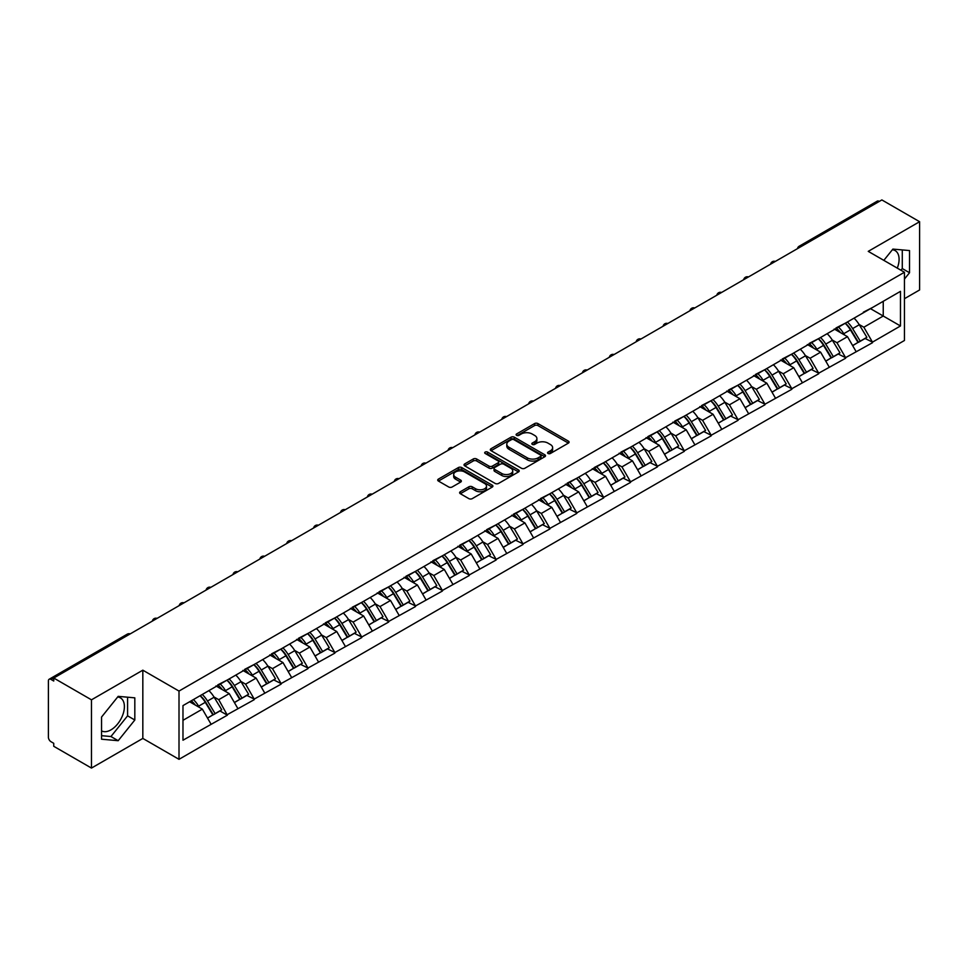 <?xml version="1.0" encoding="UTF-8"?>
<svg xmlns="http://www.w3.org/2000/svg" width="968" height="968" viewBox="0 0 968 968"><rect width="100%" height="100%" fill="white"/><g stroke="black" fill="none" stroke-linecap="round" stroke-linejoin="round"><path stroke-width="1.45" d="M548.057 453.484A1.67 0.968 0 0 0 550.429 453.484L568.398 443.114A2.396 1.379 0 0 0 569.099 442.134A2.396 1.379 0 0 0 568.398 441.154L537.954 423.585A2.396 1.379 0 0 0 534.578 423.585L516.597 433.954A1.67 0.968 0 0 0 516.113 434.644A1.67 0.968 0 0 0 516.597 435.322A1.67 0.968 0 0 0 518.969 435.322L521.292 433.979A7.659 4.417 0 0 1 532.122 433.979L534.663 435.443A7.659 4.417 0 0 1 536.901 438.577A7.659 4.417 0 0 1 534.663 441.698L532.327 443.041A1.67 0.968 0 0 0 531.843 443.719A1.67 0.968 0 0 0 532.327 444.409A1.67 0.968 0 0 0 534.699 444.409L537.022 443.066A7.659 4.417 0 0 1 547.852 443.066L550.393 444.53A7.659 4.417 0 0 1 552.631 447.652A7.659 4.417 0 0 1 550.393 450.773L548.057 452.116A1.67 0.968 0 0 0 547.573 452.806A1.67 0.968 0 0 0 548.057 453.484L548.057 452.116M101.555 730.876A19.009 10.975 120 0 0 110.945 729.872A19.009 10.975 120 0 0 123.372 713.126A19.009 10.975 120 0 0 120.455 697.892A19.009 10.975 120 0 0 117.648 697.033M892.351 249.756A19.009 10.975 -60 0 1 895.158 250.615A19.009 10.975 -60 0 1 897.288 268.124M460.32 491.744A2.396 1.379 0 0 0 459.619 492.712A2.396 1.379 0 0 0 460.32 493.692L468.863 498.629A2.396 1.379 0 0 0 472.251 498.629L492.204 487.098A2.396 1.379 0 0 0 492.906 486.13A2.396 1.379 0 0 0 492.204 485.149L461.76 467.568A2.396 1.379 0 0 0 458.384 467.568L438.419 479.099A2.396 1.379 0 0 0 437.717 480.067A2.396 1.379 0 0 0 438.419 481.048L448.741 487.001A2.396 1.379 0 0 0 452.116 487.001L460.659 482.076A2.396 1.379 0 0 0 461.361 481.096A2.396 1.379 0 0 0 460.659 480.116L455.541 477.163A6.401 3.69 0 0 1 453.677 474.55A6.401 3.69 0 0 1 457.622 471.138A6.401 3.69 0 0 1 464.592 471.948L484.641 483.516A6.401 3.69 0 0 1 486.505 486.13A6.401 3.69 0 0 1 482.56 489.542A6.401 3.69 0 0 1 475.591 488.743L472.251 486.807A2.396 1.379 0 0 0 468.863 486.807L460.32 491.744L460.32 493.692M142.828 670.183L91.476 699.828L53.736 678.036L881.86 199.928L919.6 221.708L868.248 251.365L904.439 272.25L179.007 691.067L142.828 670.183L142.828 738.427L179.007 759.323L179.007 691.067M521.462 468.258A2.396 1.379 0 0 0 524.85 468.258L544.803 456.739A2.396 1.379 0 0 0 545.504 455.759A2.396 1.379 0 0 0 544.803 454.779L514.359 437.209A2.396 1.379 0 0 0 510.983 437.209L491.018 448.728A2.396 1.379 0 0 0 490.316 449.709A2.396 1.379 0 0 0 491.018 450.677L521.462 468.258M485.851 453.847A1.67 0.968 0 0 1 487.557 454.089L487.557 452.092L518.509 469.964A2.396 1.379 0 0 1 519.211 470.944A2.396 1.379 0 0 1 518.509 471.924L498.544 483.443A2.396 1.379 0 0 1 495.168 483.443L464.725 465.862L464.725 463.914A2.396 1.379 0 0 0 464.023 464.882A2.396 1.379 0 0 0 464.725 465.862M464.725 463.914L473.267 458.977A2.396 1.379 0 0 1 476.643 458.977L488.997 466.104A2.396 1.379 0 0 0 492.373 466.104L498.036 462.837A2.396 1.379 0 0 0 498.738 461.857A2.396 1.379 0 0 0 498.036 460.889L485.186 453.46A1.67 0.968 0 0 1 484.69 452.782A1.67 0.968 0 0 1 485.73 451.887A1.67 0.968 0 0 1 487.557 452.092M179.007 759.323L904.439 340.494L904.439 272.25M200.146 695.677A16.323 9.426 -120 0 1 205.736 702.211L213.347 714.783L219.978 710.948L227.347 715.195L218.732 699.683L213.952 696.924M227.347 715.195L182.976 740.217L182.976 705.599L900.47 291.356L900.47 325.974L872.47 342.14L863.855 327.22L859.088 324.461M845.282 323.215A16.323 9.426 -120 0 1 850.872 329.749L858.483 342.321L865.114 338.485L872.47 342.14M872.47 342.733L845.596 357.652L836.981 342.733L832.202 339.974M818.396 338.739A16.323 9.426 -120 0 1 823.986 345.274L831.597 357.833L838.227 354.01L845.596 357.652M845.596 358.257L818.71 373.176L810.095 358.257L805.328 355.498M791.521 354.252A16.323 9.426 -120 0 1 797.112 360.786L804.723 373.358L811.353 369.522L818.71 373.176M818.71 373.769L791.836 388.7L783.221 373.769L778.441 371.022M764.635 369.776A16.323 9.426 -120 0 1 770.225 376.31L777.836 388.87L784.467 385.046L791.836 388.7M791.836 389.293L764.95 404.213L756.335 389.293L751.567 386.534M737.761 385.3A16.323 9.426 -120 0 1 743.351 391.834L750.962 404.394L757.593 400.558L764.95 404.213M764.95 404.818L738.076 419.737L729.461 404.818L724.681 402.059M710.875 400.812A16.323 9.426 -120 0 1 716.465 407.346L724.076 419.906L730.707 416.083L738.076 419.737M738.076 420.33L711.19 435.249L702.574 420.33L697.807 417.571M684.001 416.337A16.323 9.426 -120 0 1 689.591 422.871L697.202 435.431L703.833 431.607L711.19 435.249M711.19 435.854L684.315 450.773L675.7 435.854L670.921 433.095M657.115 431.849A16.323 9.426 -120 0 1 662.705 438.383L670.316 450.955L676.947 447.119L684.315 450.773M684.315 451.366L657.429 466.298L648.814 451.366L644.047 448.62M630.241 447.373A16.323 9.426 -120 0 1 635.831 453.907L643.442 466.467L650.072 462.644L657.429 466.298M657.429 466.891L630.555 481.81L621.94 466.891L617.16 464.132M603.354 462.885A16.323 9.426 -120 0 1 608.945 469.432L616.556 481.991L623.186 478.156L630.555 481.81M630.555 482.403L603.669 497.334L595.054 482.403L590.286 479.656M576.48 478.41A16.323 9.426 -120 0 1 582.071 484.944L589.669 497.504L596.312 493.68L603.669 497.334M603.669 497.927L576.795 512.846L568.168 497.927L563.4 495.168M549.594 493.934A16.323 9.426 -120 0 1 555.184 500.468L562.795 513.028L569.426 509.192L576.795 512.846M576.795 513.451L549.909 528.371L541.293 513.451L536.526 510.693M522.72 509.446A16.323 9.426 -120 0 1 528.31 515.98L535.909 528.552L542.552 524.716L549.909 528.371M549.909 528.964L523.023 543.883L514.407 528.964L509.64 526.205M495.834 524.971A16.323 9.426 -120 0 1 501.424 531.505L509.035 544.064L515.666 540.241L523.023 543.883M523.023 544.488L496.148 559.407L487.533 544.488L482.754 541.729M468.96 540.483A16.323 9.426 -120 0 1 474.55 547.017L482.149 559.589L488.792 555.753L496.148 559.407M496.148 560L469.262 574.931L460.647 560L455.88 557.253M442.074 556.007A16.323 9.426 -120 0 1 447.664 562.541L455.275 575.101L461.905 571.277L469.262 574.931M469.262 575.524L442.388 590.444L433.773 575.524L428.993 572.766M415.199 571.531A16.323 9.426 -120 0 1 420.79 578.065L428.388 590.625L435.031 586.789L442.388 590.444M442.388 591.049L415.502 605.968L406.887 591.049L402.119 588.29M388.313 587.044A16.323 9.426 -120 0 1 393.903 593.578L401.514 606.137L408.145 602.314L415.502 605.968M415.502 606.561L388.628 621.48L380.013 606.561L375.233 603.802M361.439 602.568A16.323 9.426 -120 0 1 367.017 609.102L374.628 621.662L381.271 617.838L388.628 621.48M388.628 622.085L361.742 637.005L353.126 622.085L348.359 619.326M334.553 618.08A16.323 9.426 -120 0 1 340.143 624.614L347.754 637.186L354.385 633.35L361.742 637.005M361.742 637.597L334.868 652.529L326.252 637.597L321.473 634.851M307.679 633.604A16.323 9.426 -120 0 1 313.257 640.138L320.868 652.698L327.511 648.875L334.868 652.529M334.868 653.122L307.981 668.041L299.366 653.122L294.599 650.363M280.793 649.117A16.323 9.426 -120 0 1 286.383 655.651L293.994 668.222L300.624 664.387L307.981 668.041M307.981 668.634L281.107 683.565L272.492 668.634L267.712 665.887M253.906 664.641A16.323 9.426 -120 0 1 259.497 671.175L267.108 683.735L273.75 679.911L281.107 683.565M281.107 684.158L254.221 699.077L245.606 684.158L240.838 681.399M227.032 680.165A16.323 9.426 -120 0 1 232.623 686.699L240.233 699.259L246.864 695.423L254.221 699.077M254.221 699.683L227.347 714.602M218.211 684.654L227.347 679.984M218.732 699.683L229.234 693.608L215.973 685.949M237.85 708.528L229.234 693.608M245.098 669.142L254.221 664.459M245.606 684.158L256.121 678.096L242.847 670.425M264.736 693.015L256.121 678.096M271.972 653.618L281.107 648.947M272.492 668.634L282.995 662.572L269.733 654.913M291.61 677.491L282.995 662.572M298.858 638.094L307.981 633.423M299.366 653.122L309.881 647.048L296.607 639.388M318.496 661.979L309.881 647.048M325.732 622.581L334.868 617.899M326.252 637.597L336.755 631.535L323.494 623.876M345.382 646.455L336.755 631.535M352.618 607.057L361.742 602.386M353.126 622.085L363.641 616.011L350.368 608.352M372.256 630.93L363.641 616.011M379.492 591.545L388.628 586.862M380.013 606.561L390.527 600.499L377.254 592.839M399.143 615.418L390.527 600.499M406.379 576.02L415.502 571.35M406.887 591.049L417.402 584.974L404.128 577.315M426.017 599.894L417.402 584.974M433.253 560.496L442.388 555.826M433.773 575.524L444.288 569.45L431.014 561.791M452.903 584.382L444.288 569.45M460.139 544.984L469.262 540.301M460.647 560L471.162 553.938L457.9 546.279M479.777 568.857L471.162 553.938M487.013 529.46L496.148 524.789M487.533 544.488L498.048 538.414L484.774 530.754M506.663 553.345L498.048 538.414M513.899 513.947L523.023 509.265M514.407 528.964L524.922 522.901L511.661 515.242M533.537 537.821L524.922 522.901M540.773 498.423L549.909 493.753M541.293 513.451L551.808 507.377L538.535 499.718M560.424 522.296L551.808 507.377M567.659 482.911L576.795 478.228M568.168 497.927L578.683 491.865L565.421 484.194M587.298 506.784L578.683 491.865M594.534 467.387L603.669 462.716M595.054 482.403L605.569 476.341L592.295 468.681M614.184 491.26L605.569 476.341M621.42 451.862L630.555 447.192M621.94 466.891L632.443 460.816L619.181 453.157M641.058 475.748L632.443 460.816M648.294 436.35L657.429 431.667M648.814 451.366L659.329 445.304L646.055 437.645M667.944 460.224L659.329 445.304M675.18 420.826L684.315 416.155M675.7 435.854L686.203 429.78L672.941 422.121M694.818 444.699L686.203 429.78M702.054 405.314L711.19 400.631M702.574 420.33L713.089 414.268L699.816 406.608M721.705 429.187L713.089 414.268M728.94 389.789L738.076 385.119M729.461 404.818L739.963 398.743L726.702 391.084M748.579 413.663L739.963 398.743M755.814 374.265L764.95 369.594M756.335 389.293L766.85 383.219L753.576 375.56M775.465 398.151L766.85 383.219M782.701 358.753L791.836 354.07M783.221 373.769L793.724 367.707L780.462 360.048M802.339 382.626L793.724 367.707M809.575 343.229L818.71 338.558M810.095 358.257L820.61 352.183L807.336 344.523M829.225 367.114L820.61 352.183M836.461 327.716L845.596 323.034M836.981 342.733L847.484 336.67L834.222 329.011M856.099 351.59L847.484 336.67M879.283 201.417L801.226 246.489M800.125 247.118A3.654 2.105 120 0 1 801.056 246.38A3.654 2.105 60 0 0 799.217 246.211L877.274 201.138A3.654 2.105 60 0 1 879.101 201.32M863.335 312.192L872.47 307.522M863.855 327.22L883.24 316.028L883.24 301.302L900.47 291.356M870.486 308.659L900.47 325.974M904.439 298.713L919.6 289.964L919.6 221.708M91.476 699.828L91.476 768.072L53.736 746.292L53.736 743.303L50.989 741.706A3.654 2.105 -120 0 1 48.4 737.229L48.4 680.928A3.654 2.105 -120 0 1 49.162 679.246A3.654 2.105 -120 0 1 50.989 679.427L53.736 681.024L53.736 678.036M91.476 768.072L142.828 738.427M182.976 720.325L202.36 709.133L189.607 701.764M210.976 724.052L202.36 709.133M850.497 330.04L851.344 330.536M823.611 345.564L824.47 346.06M796.737 361.088L797.584 361.572M769.85 376.6L770.71 377.096M742.976 392.125L743.823 392.609M716.09 407.637L716.949 408.133M689.204 423.161L690.063 423.657M662.33 438.673L663.177 439.169M635.444 454.198L636.303 454.694M608.569 469.722L609.416 470.206M581.683 485.234L582.542 485.73M554.809 500.759L555.656 501.255M527.923 516.271L528.782 516.767M501.049 531.795L501.896 532.291M474.163 547.319L475.022 547.803M447.289 562.832L448.136 563.328M420.402 578.356L421.261 578.84M393.528 593.868L394.375 594.364M366.642 609.392L367.501 609.888M339.768 624.904L340.615 625.401M312.882 640.429L313.741 640.925M286.008 655.953L286.855 656.437M259.122 671.465L259.981 671.961M232.247 686.99L233.094 687.486M205.361 702.502L206.22 702.998M904.439 279.062L909.521 272.746L909.521 250.567L892.895 249.091L883.832 260.356M134.818 697.843L118.181 696.355L101.555 717.046L101.555 739.213L118.181 740.701L134.818 720.01L134.818 697.843M548.735 453.726L550.393 452.77A7.659 4.417 0 0 0 552.631 449.648L552.631 447.652M536.901 438.577L536.901 440.561A7.659 4.417 0 0 1 534.663 443.683L533.005 444.639M568.398 441.154L568.398 443.114L537.954 425.569A2.396 1.379 0 0 0 534.578 425.569L517.275 435.564M544.778 456.751L514.359 439.194A2.396 1.379 0 0 0 510.983 439.194L491.054 450.701M540.58 456.436A1.67 0.968 0 0 0 541.064 455.759A1.67 0.968 0 0 0 540.58 455.069L513.851 439.641A1.67 0.968 0 0 0 511.491 439.641L509.035 441.057A7.659 4.417 0 0 0 506.796 444.191A7.659 4.417 0 0 0 509.035 447.313L527.306 457.852A7.659 4.417 0 0 0 538.123 457.852L540.58 456.436L540.58 458.433A1.67 0.968 0 0 0 541.064 457.743L541.064 455.759M506.796 444.191L506.796 446.175A7.659 4.417 0 0 0 509.035 449.297L509.035 447.313M540.58 458.433L538.123 459.848A7.659 4.417 0 0 1 527.306 459.848L509.035 449.297M464.749 465.886L473.267 460.974L473.267 458.977M498.738 461.857L498.738 463.853A2.396 1.379 0 0 1 498.036 464.821L492.373 468.101A2.396 1.379 0 0 1 488.997 468.101L476.643 460.974A2.396 1.379 0 0 0 473.267 460.974M487.557 454.089L518.473 471.936M501.799 473.509A6.401 3.69 0 0 0 508.781 474.308A6.401 3.69 0 0 0 512.725 470.896A6.401 3.69 0 0 0 510.85 468.282L503.796 464.204A2.396 1.379 0 0 0 500.408 464.204L494.745 467.471A2.396 1.379 0 0 0 494.043 468.451A2.396 1.379 0 0 0 494.745 469.432L501.799 473.509L501.799 475.494A6.401 3.69 0 0 0 508.781 476.292A6.401 3.69 0 0 0 512.725 472.88L512.725 470.896M494.043 468.451L494.043 470.436A2.396 1.379 0 0 0 494.745 471.416L494.745 469.432M501.799 475.494L494.745 471.416M486.505 486.13L486.505 488.114A6.401 3.69 0 0 1 482.56 491.526A6.401 3.69 0 0 1 475.591 490.728L472.251 488.804A2.396 1.379 0 0 0 468.863 488.804L460.357 493.716M453.677 474.55L453.677 476.546A6.401 3.69 0 0 0 455.541 479.16L455.541 477.163M460.659 480.116L460.659 482.076L455.541 479.16M492.167 487.122L461.76 469.565A2.396 1.379 0 0 0 458.384 469.565L438.456 481.072M900.942 270.229L902.285 268.559L902.285 249.925M902.285 268.559L909.521 272.746M101.555 735.68L110.945 736.527L127.582 715.836L127.582 697.202M127.582 715.836L134.818 720.01M110.945 736.527L118.181 740.701M854.03 318.169A19.977 11.531 60 0 1 859.269 324.752L852.626 328.588A19.977 11.531 -120 0 0 847.399 321.993M852.626 328.588L860.237 341.147L866.868 337.312L859.269 324.752M858.483 342.321L860.237 341.147M865.114 338.485L866.868 337.312M835.965 327.995A16.323 9.426 60 0 1 840.478 332.617M838.518 327.124A19.977 11.531 60 0 1 843.757 333.706L844.507 334.94M852.687 345.661L857.999 342.442L850.388 329.87A19.977 11.531 -120 0 0 845.149 323.288M857.999 342.442L852.614 345.552M827.144 333.682A19.977 11.531 60 0 1 832.383 340.276L825.752 344.1A19.977 11.531 -120 0 0 820.513 337.517M825.752 344.1L833.363 356.672L839.994 352.836L832.383 340.276M831.597 357.833L833.363 356.672M838.227 354.01L839.994 352.836M809.091 343.519A16.323 9.426 60 0 1 813.592 348.141M811.644 342.636A19.977 11.531 60 0 1 816.871 349.23L817.621 350.464M825.801 361.185L831.113 357.954L823.514 345.394A19.977 11.531 -120 0 0 818.275 338.812M831.113 357.954L825.74 361.064M800.27 349.206A19.977 11.531 60 0 1 805.509 355.788L798.866 359.624A19.977 11.531 -120 0 0 793.627 353.042M798.866 359.624L806.477 372.184L813.108 368.36L805.509 355.788M804.723 373.358L806.477 372.184M811.353 369.522L813.108 368.36M782.205 359.031A16.323 9.426 60 0 1 786.706 363.653M784.758 358.16A19.977 11.531 60 0 1 789.997 364.742L790.747 365.989M798.927 376.697L804.239 373.479L796.628 360.919A19.977 11.531 -120 0 0 791.388 354.324M804.239 373.479L798.854 376.588M773.384 364.73A19.977 11.531 60 0 1 778.623 371.313L771.992 375.136A19.977 11.531 -120 0 0 766.753 368.554M771.992 375.136L779.603 387.708L786.234 383.873L778.623 371.313M777.836 388.87L779.603 387.708M784.467 385.046L786.234 383.873M755.33 374.555A16.323 9.426 60 0 1 759.832 379.178M757.884 373.684A19.977 11.531 60 0 1 763.111 380.267L763.861 381.501M772.04 392.221L777.352 389.003L769.754 376.431A19.977 11.531 -120 0 0 764.514 369.849M777.352 389.003L771.98 392.101M746.51 380.243A19.977 11.531 60 0 1 751.737 386.825L745.106 390.661A19.977 11.531 -120 0 0 739.867 384.078M745.106 390.661L752.717 403.22L759.348 399.397L751.737 386.825M750.962 404.394L752.717 403.22M757.593 400.558L759.348 399.397M728.444 390.08A16.323 9.426 60 0 1 732.945 394.69M730.997 389.196A19.977 11.531 60 0 1 736.237 395.779L736.987 397.025M745.166 407.746L750.478 404.515L742.867 391.955A19.977 11.531 -120 0 0 737.628 385.373M750.478 404.515L745.094 407.625M719.623 395.767A19.977 11.531 60 0 1 724.863 402.349L718.232 406.185A19.977 11.531 -120 0 0 712.992 399.59M718.232 406.185L725.843 418.745L732.474 414.909L724.863 402.349M724.076 419.906L725.843 418.745M730.707 416.083L732.474 414.909M701.57 405.592A16.323 9.426 60 0 1 706.071 410.214M704.123 404.721A19.977 11.531 60 0 1 709.35 411.303L710.101 412.537M718.28 423.258L723.592 420.039L715.993 407.467A19.977 11.531 -120 0 0 710.754 400.885M723.592 420.039L718.22 423.149M692.749 411.279A19.977 11.531 60 0 1 697.976 417.874L691.346 421.697A19.977 11.531 -120 0 0 686.106 415.115M691.346 421.697L698.957 434.257L705.587 430.433L697.976 417.874M697.202 435.431L698.957 434.257M703.833 431.607L705.587 430.433M674.684 421.116A16.323 9.426 60 0 1 679.185 425.726M677.237 420.233A19.977 11.531 60 0 1 682.476 426.827L683.226 428.062M691.394 438.782L696.718 435.552L689.107 422.992A19.977 11.531 -120 0 0 683.868 416.409M696.718 435.552L691.333 438.661M665.863 426.803A19.977 11.531 60 0 1 671.102 433.386L664.471 437.221A19.977 11.531 -120 0 0 659.232 430.627M664.471 437.221L672.082 449.781L678.713 445.945L671.102 433.386M670.316 450.955L672.082 449.781M676.947 447.119L678.713 445.945M647.81 436.629A16.323 9.426 60 0 1 652.311 441.251M650.351 435.757A19.977 11.531 60 0 1 655.59 442.34L656.34 443.574M664.52 454.294L669.832 451.076L662.233 438.516A19.977 11.531 -120 0 0 656.994 431.922M669.832 451.076L664.447 454.186M638.989 442.328A19.977 11.531 60 0 1 644.216 448.91L637.585 452.734A19.977 11.531 -120 0 0 632.346 446.151M637.585 452.734L645.196 465.305L651.827 461.47L644.216 448.91M643.442 466.467L645.196 465.305M650.072 462.644L651.827 461.47M620.924 452.153A16.323 9.426 60 0 1 625.425 456.775M623.477 451.269A19.977 11.531 60 0 1 628.716 457.864L629.466 459.098M637.634 469.819L642.958 466.588L635.347 454.028A19.977 11.531 -120 0 0 630.107 447.446M642.958 466.588L637.573 469.698M612.103 457.84A19.977 11.531 60 0 1 617.342 464.422L610.711 468.258A19.977 11.531 -120 0 0 605.472 461.675M610.711 468.258L618.31 480.818L624.953 476.994L617.342 464.422M616.556 481.991L618.31 480.818M623.186 478.156L624.953 476.994M594.049 467.665A16.323 9.426 60 0 1 598.551 472.287M596.591 466.794A19.977 11.531 60 0 1 601.83 473.376L602.58 474.623M610.76 485.331L616.071 482.112L608.461 469.553A19.977 11.531 -120 0 0 603.233 462.97M616.071 482.112L610.687 485.222M585.229 473.364A19.977 11.531 60 0 1 590.456 479.946L583.825 483.77A19.977 11.531 -120 0 0 578.586 477.188M583.825 483.77L591.436 496.342L598.067 492.506L590.456 479.946M589.669 497.504L591.436 496.342M596.312 493.68L598.067 492.506M567.163 483.189A16.323 9.426 60 0 1 571.664 487.811M569.716 482.318A19.977 11.531 60 0 1 574.956 488.901L575.706 490.135M583.873 500.855L589.197 497.637L581.587 485.065A19.977 11.531 -120 0 0 576.347 478.482M589.197 497.637L583.813 500.746M558.342 488.876A19.977 11.531 60 0 1 563.582 495.459L556.951 499.294A19.977 11.531 -120 0 0 551.712 492.712M556.951 499.294L564.55 511.854L571.193 508.031L563.582 495.459M562.795 513.028L564.55 511.854M569.426 509.192L571.193 508.031M540.289 498.714A16.323 9.426 60 0 1 544.79 503.324M542.83 497.83A19.977 11.531 60 0 1 548.069 504.413L548.82 505.659M556.999 516.38L562.311 513.149L554.7 500.589A19.977 11.531 -120 0 0 549.473 494.007M562.311 513.149L556.927 516.259M531.468 504.401A19.977 11.531 60 0 1 536.696 510.983L530.065 514.819A19.977 11.531 -120 0 0 524.825 508.224M530.065 514.819L537.676 527.379L544.306 523.543L536.696 510.983M535.909 528.552L537.676 527.379M542.552 524.716L544.306 523.543M513.403 514.226A16.323 9.426 60 0 1 517.904 518.848M515.956 513.355A19.977 11.531 60 0 1 521.195 519.937L521.946 521.171M530.113 531.892L535.437 528.673L527.826 516.101A19.977 11.531 -120 0 0 522.587 509.519M535.437 528.673L530.053 531.783M504.582 519.913A19.977 11.531 60 0 1 509.821 526.507L503.191 530.331A19.977 11.531 -120 0 0 497.951 523.749M503.191 530.331L510.789 542.903L517.432 539.067L509.821 526.507M509.035 544.064L510.789 542.903M515.666 540.241L517.432 539.067M486.529 529.75A16.323 9.426 60 0 1 491.03 534.372M489.07 528.867A19.977 11.531 60 0 1 494.309 535.461L495.059 536.696M503.239 547.416L508.551 544.185L500.94 531.626A19.977 11.531 -120 0 0 495.713 525.043M508.551 544.185L503.166 547.295M477.696 535.437A19.977 11.531 60 0 1 482.935 542.019L476.304 545.855A19.977 11.531 -120 0 0 471.065 539.273M476.304 545.855L483.915 558.415L490.546 554.591L482.935 542.019M482.149 559.589L483.915 558.415M488.792 555.753L490.546 554.591M459.643 545.262A16.323 9.426 60 0 1 464.144 549.885M462.196 544.391A19.977 11.531 60 0 1 467.435 550.974L468.185 552.22M476.353 562.928L481.677 559.71L474.066 547.15A19.977 11.531 -120 0 0 468.827 540.555M481.677 559.71L476.292 562.819M450.822 550.961A19.977 11.531 60 0 1 456.061 557.544L449.418 561.367A19.977 11.531 -120 0 0 444.191 554.785M449.418 561.367L457.029 573.939L463.672 570.104L456.061 557.544M455.275 575.101L457.029 573.939M461.905 571.277L463.672 570.104M432.769 560.787A16.323 9.426 60 0 1 437.27 565.409M435.31 559.915A19.977 11.531 60 0 1 440.549 566.498L441.299 567.732M449.479 578.453L454.791 575.234L447.18 562.662A19.977 11.531 -120 0 0 441.952 556.08M454.791 575.234L449.406 578.332M423.936 566.474A19.977 11.531 60 0 1 429.175 573.056L422.544 576.892A19.977 11.531 -120 0 0 417.305 570.309M422.544 576.892L430.155 589.452L436.786 585.628L429.175 573.056M428.388 590.625L430.155 589.452M435.031 586.789L436.786 585.628M405.882 576.299A16.323 9.426 60 0 1 410.384 580.921M408.435 575.428A19.977 11.531 60 0 1 413.675 582.01L414.425 583.256M422.592 593.965L427.916 590.746L420.306 578.186A19.977 11.531 -120 0 0 415.066 571.604M427.916 590.746L422.532 593.856M397.061 581.998A19.977 11.531 60 0 1 402.301 588.58L395.658 592.416A19.977 11.531 -120 0 0 390.431 585.821M395.658 592.416L403.269 604.976L409.912 601.14L402.301 588.58M401.514 606.137L403.269 604.976M408.145 602.314L409.912 601.14M379.008 591.823A16.323 9.426 60 0 1 383.51 596.445M381.549 590.952A19.977 11.531 60 0 1 386.789 597.534L387.539 598.769M395.718 609.489L401.03 606.27L393.419 593.699A19.977 11.531 -120 0 0 388.192 587.116M401.03 606.27L395.646 609.38M370.175 597.51A19.977 11.531 60 0 1 375.415 604.105L368.784 607.928A19.977 11.531 -120 0 0 363.544 601.346M368.784 607.928L376.395 620.488L383.026 616.664L375.415 604.105M374.628 621.662L376.395 620.488M381.271 617.838L383.026 616.664M352.122 607.347A16.323 9.426 60 0 1 356.623 611.957M354.675 606.464A19.977 11.531 60 0 1 359.914 613.059L360.665 614.293M368.832 625.013L374.156 621.783L366.545 609.223A19.977 11.531 -120 0 0 361.306 602.64M374.156 621.783L368.772 624.892M343.301 613.034A19.977 11.531 60 0 1 348.541 619.617L341.898 623.452A19.977 11.531 -120 0 0 336.67 616.858M341.898 623.452L349.509 636.012L356.151 632.177L348.541 619.617M347.754 637.186L349.509 636.012M354.385 633.35L356.151 632.177M325.236 622.86A16.323 9.426 60 0 1 329.749 627.482M327.789 621.988A19.977 11.531 60 0 1 333.028 628.571L333.779 629.805M341.958 640.526L347.27 637.307L339.659 624.747A19.977 11.531 -120 0 0 334.432 618.153M347.27 637.307L341.885 640.417M316.415 628.547A19.977 11.531 60 0 1 321.654 635.141L315.024 638.965A19.977 11.531 -120 0 0 309.784 632.382M315.024 638.965L322.634 651.537L329.265 647.701L321.654 635.141M320.868 652.698L322.634 651.537M327.511 648.875L329.265 647.701M298.362 638.384A16.323 9.426 60 0 1 302.863 643.006M300.915 637.501A19.977 11.531 60 0 1 306.154 644.095L306.904 645.329M315.072 656.05L320.396 652.819L312.785 640.259A19.977 11.531 -120 0 0 307.546 633.677M320.396 652.819L315.011 655.929M289.541 644.071A19.977 11.531 60 0 1 294.78 650.653L288.137 654.489A19.977 11.531 -120 0 0 282.91 647.907M288.137 654.489L295.748 667.049L302.391 663.225L294.78 650.653M293.994 668.222L295.748 667.049M300.624 664.387L302.391 663.225M271.476 653.896A16.323 9.426 60 0 1 275.989 658.518M274.029 653.025A19.977 11.531 60 0 1 279.268 659.607L280.018 660.854M288.198 671.562L293.51 668.344L285.899 655.784A19.977 11.531 -120 0 0 280.659 649.189M293.51 668.344L288.125 671.453M262.655 659.595A19.977 11.531 60 0 1 267.894 666.178L261.263 670.001A19.977 11.531 -120 0 0 256.024 663.419M261.263 670.001L268.874 682.573L275.505 678.737L267.894 666.178M267.108 683.735L268.874 682.573M273.75 679.911L275.505 678.737M244.601 669.42A16.323 9.426 60 0 1 249.103 674.043M247.155 668.549A19.977 11.531 60 0 1 252.382 675.132L253.132 676.366M261.312 687.086L266.636 683.868L259.025 671.296A19.977 11.531 -120 0 0 253.785 664.713M266.636 683.868L261.251 686.965M235.781 675.107A19.977 11.531 60 0 1 241.02 681.69L234.377 685.525A19.977 11.531 -120 0 0 229.15 678.943M234.377 685.525L241.988 698.085L248.619 694.262L241.02 681.69M240.233 699.259L241.988 698.085M246.864 695.423L248.619 694.262M217.715 684.945A16.323 9.426 60 0 1 222.229 689.555M220.268 684.061A19.977 11.531 60 0 1 225.508 690.644L226.258 691.89M234.438 702.611L239.749 699.38L232.138 686.82A19.977 11.531 -120 0 0 226.899 680.238M239.749 699.38L234.365 702.49M208.894 690.632A19.977 11.531 60 0 1 214.134 697.214L207.503 701.05A19.977 11.531 -120 0 0 202.264 694.455M207.503 701.05L215.114 713.61L221.745 709.774L214.134 697.214M213.347 714.783L215.114 713.61M219.978 710.948L221.745 709.774M191.277 700.808A16.323 9.426 60 0 1 195.342 705.079M193.394 699.586A19.977 11.531 60 0 1 198.621 706.168L199.372 707.402M207.551 718.123L212.875 714.904L205.264 702.332A19.977 11.531 -120 0 0 200.025 695.75M212.875 714.904L207.491 718.014M129.216 634.463L50.989 679.427M129.966 634.028A3.654 2.105 -60 0 0 129.047 634.367A3.654 2.105 -120 0 0 127.219 634.185L49.162 679.246M773.238 262.643A3.654 2.105 120 0 1 774.17 261.904A3.654 2.105 -60 0 1 775.102 261.566M746.364 278.155A3.654 2.105 120 0 1 747.284 277.429A3.654 2.105 -60 0 1 748.216 277.09M719.478 293.679A3.654 2.105 120 0 1 720.41 292.941A3.654 2.105 -60 0 1 721.341 292.602M692.604 309.203A3.654 2.105 120 0 1 693.524 308.465A3.654 2.105 -60 0 1 694.455 308.127M665.718 324.716A3.654 2.105 120 0 1 666.649 323.977A3.654 2.105 -60 0 1 667.581 323.651M638.844 340.24A3.654 2.105 120 0 1 639.763 339.502A3.654 2.105 -60 0 1 640.695 339.163M611.957 355.752A3.654 2.105 120 0 1 612.889 355.026A3.654 2.105 -60 0 1 613.821 354.687M585.083 371.276A3.654 2.105 120 0 1 586.003 370.538A3.654 2.105 -60 0 1 586.935 370.2M558.197 386.789A3.654 2.105 120 0 1 559.129 386.063A3.654 2.105 -60 0 1 560.061 385.724M531.323 402.313A3.654 2.105 120 0 1 532.243 401.575A3.654 2.105 -60 0 1 533.174 401.236M504.437 417.837A3.654 2.105 120 0 1 505.369 417.099A3.654 2.105 -60 0 1 506.3 416.76M477.563 433.349A3.654 2.105 120 0 1 478.482 432.611A3.654 2.105 -60 0 1 479.414 432.285M450.677 448.874A3.654 2.105 120 0 1 451.608 448.136A3.654 2.105 -60 0 1 452.528 447.797M423.803 464.386A3.654 2.105 120 0 1 424.722 463.66A3.654 2.105 -60 0 1 425.654 463.321M396.916 479.91A3.654 2.105 120 0 1 397.848 479.172A3.654 2.105 -60 0 1 398.768 478.833M370.042 495.434A3.654 2.105 120 0 1 370.962 494.696A3.654 2.105 -60 0 1 371.894 494.358M343.156 510.947A3.654 2.105 120 0 1 344.088 510.209A3.654 2.105 -60 0 1 345.007 509.882M316.282 526.471A3.654 2.105 120 0 1 317.201 525.733A3.654 2.105 -60 0 1 318.133 525.394M289.396 541.983A3.654 2.105 120 0 1 290.327 541.257A3.654 2.105 -60 0 1 291.247 540.918M262.51 557.507A3.654 2.105 120 0 1 263.441 556.769A3.654 2.105 -60 0 1 264.373 556.431M235.635 573.02A3.654 2.105 120 0 1 236.567 572.294A3.654 2.105 -60 0 1 237.487 571.955M208.749 588.544A3.654 2.105 120 0 1 209.681 587.806A3.654 2.105 -60 0 1 210.613 587.467M181.875 604.068A3.654 2.105 120 0 1 182.807 603.33A3.654 2.105 -60 0 1 183.726 602.991M154.989 619.58A3.654 2.105 120 0 1 155.921 618.842A3.654 2.105 -60 0 1 156.852 618.516M550.393 452.77L550.393 450.773M532.327 444.409L532.327 443.041M534.663 443.683L534.663 441.698M516.597 435.322L516.597 433.954M534.578 425.569L534.578 423.585M537.954 425.569L537.954 423.585M491.018 450.677L491.018 448.728M510.983 439.194L510.983 437.209M514.359 439.194L514.359 437.209M544.803 456.739L544.803 454.779M527.306 459.848L527.306 457.852M538.123 459.848L538.123 457.852M476.643 460.974L476.643 458.977M488.997 468.101L488.997 466.104M492.373 468.101L492.373 466.104M498.036 464.821L498.036 462.837M518.509 471.924L518.509 469.964M468.863 488.804L468.863 486.807M472.251 488.804L472.251 486.807M475.591 490.728L475.591 488.743M438.419 481.048L438.419 479.099M458.384 469.565L458.384 467.568M461.76 469.565L461.76 467.568M492.204 487.098L492.204 485.149M850.388 329.87L843.757 333.706M823.514 345.394L816.871 349.23M796.628 360.919L789.997 364.742M769.754 376.431L763.111 380.267M742.867 391.955L736.237 395.779M715.993 407.467L709.35 411.303M689.107 422.992L682.476 426.827M662.233 438.516L655.59 442.34M635.347 454.028L628.716 457.864M608.461 469.553L601.83 473.376M581.587 485.065L574.956 488.901M554.7 500.589L548.069 504.413M527.826 516.101L521.195 519.937M500.94 531.626L494.309 535.461M474.066 547.15L467.435 550.974M447.18 562.662L440.549 566.498M420.306 578.186L413.675 582.01M393.419 593.699L386.789 597.534M366.545 609.223L359.914 613.059M339.659 624.747L333.028 628.571M312.785 640.259L306.154 644.095M285.899 655.784L279.268 659.607M259.025 671.296L252.382 675.132M232.138 686.82L225.508 690.644M205.264 702.332L198.621 706.168M799.217 246.211A3.654 3.654 0 0 0 797.463 248.655M775.344 261.433A3.654 3.654 0 0 0 770.588 264.179M748.458 276.945A3.654 3.654 0 0 0 743.702 279.692M721.583 292.469A3.654 3.654 0 0 0 716.828 295.216M694.697 307.981A3.654 3.654 0 0 0 689.942 310.728M667.823 323.506A3.654 3.654 0 0 0 663.068 326.252M640.937 339.018A3.654 3.654 0 0 0 636.182 341.764M614.063 354.542A3.654 3.654 0 0 0 609.308 357.289M587.177 370.066A3.654 3.654 0 0 0 582.421 372.813M560.303 385.579A3.654 3.654 0 0 0 555.547 388.325M533.416 401.103A3.654 3.654 0 0 0 528.661 403.85M506.542 416.615A3.654 3.654 0 0 0 501.787 419.362M479.656 432.139A3.654 3.654 0 0 0 474.901 434.886M452.782 447.664A3.654 3.654 0 0 0 448.027 450.41M425.896 463.176A3.654 3.654 0 0 0 421.14 465.923M399.022 478.7A3.654 3.654 0 0 0 394.266 481.447M372.135 494.212A3.654 3.654 0 0 0 367.38 496.959M345.261 509.737A3.654 3.654 0 0 0 340.494 512.483M318.375 525.249A3.654 3.654 0 0 0 313.62 527.996M291.501 540.773A3.654 3.654 0 0 0 286.734 543.52M264.615 556.298A3.654 3.654 0 0 0 259.86 559.044M237.729 571.81A3.654 3.654 0 0 0 232.973 574.556M210.855 587.334A3.654 3.654 0 0 0 206.099 590.081M183.968 602.846A3.654 3.654 0 0 0 179.213 605.593M157.094 618.37A3.654 3.654 0 0 0 152.339 621.117M130.208 633.895A3.654 3.654 0 0 0 127.219 634.185"/></g></svg>
